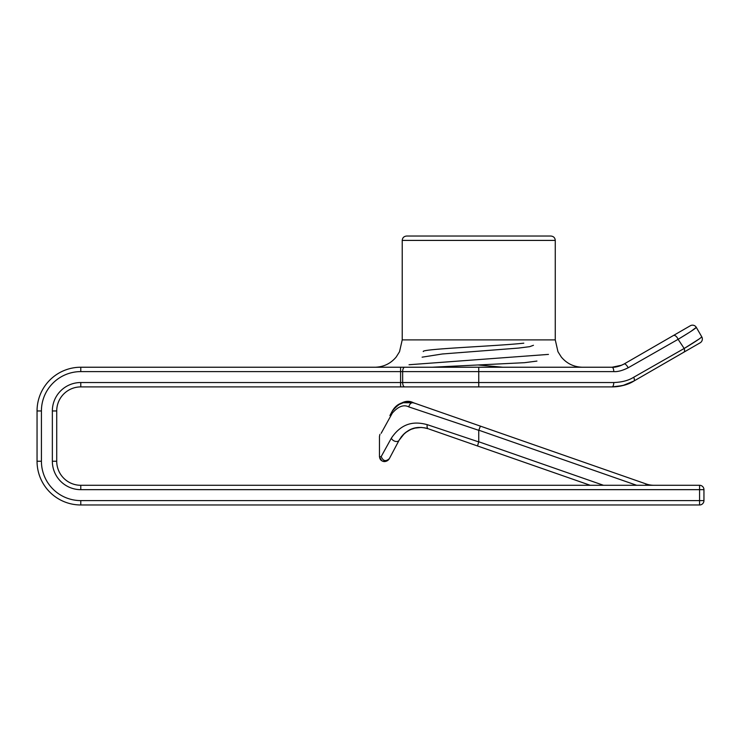 <?xml version="1.0" encoding="UTF-8"?>
<svg xmlns="http://www.w3.org/2000/svg" width="741" height="741" viewBox="0 0 741 741"><rect width="100%" height="100%" fill="white"/><g stroke="black" fill="none" stroke-linecap="round" stroke-linejoin="round"><path stroke-width="1.11" d="M699.578 504.973L80.778 504.973L80.778 500.601L699.578 500.601L699.578 504.973A4.372 4.372 0 0 0 703.95 500.601L699.578 500.601L699.578 489.662L703.95 489.662A4.372 4.372 0 0 0 699.578 485.29L80.778 485.29A24.055 24.055 0 0 1 56.724 461.245L56.724 410.959A24.055 24.055 0 0 1 80.778 386.904L404.734 386.904A4.372 2.075 -90 0 1 402.65 382.532L400.585 382.532L400.585 386.904M80.778 500.601A39.356 39.356 0 0 1 41.422 461.245L37.05 461.245A43.728 43.728 0 0 0 80.778 504.973A43.728 43.728 0 0 1 37.05 461.245L37.05 410.959A43.728 43.728 0 0 1 80.778 367.23L612.038 367.23A4.372 1.723 90 0 1 613.761 371.602C617.605 371.908 622.403 370.639 628.155 367.786L678.108 339.322L684.175 348.483L633.694 377.262C628.59 380.485 621.949 382.245 613.761 382.532L478.751 382.532L478.751 386.904L612.038 386.904L404.734 386.904M478.538 365.035L502.898 367.23M548.46 354.402L409.041 364.739M432.031 367.23L524.582 362.682L536.938 361.08M423.278 351.549C421.129 348.891 497.109 346.121 523.794 343.176M478.751 236.036L550.896 236.036C553.583 236.323 555.037 237.778 555.268 240.408L402.224 240.408C402.456 237.778 403.91 236.323 406.596 236.036L478.751 236.036M523.915 236.036L422.148 236.036M412.302 367.23L478.751 367.23L478.751 371.602L613.761 371.602M615.419 366.99L612.038 367.23C615.252 367.49 619.263 366.415 624.07 364.007L673.384 335.534L624.07 364.007A4.372 1.686 60 0 1 628.155 367.786L628.155 367.795M690.325 325.753L673.384 335.534L690.325 325.753A4.372 4.372 0 0 1 696.299 327.355L701.764 336.822C700.625 338.22 694.762 342.11 684.175 348.483A4.372 2.371 -120 0 1 683.739 352.271L633.907 381.041C628.312 384.635 621.023 386.589 612.038 386.904A4.372 1.723 -90 0 0 613.761 382.532M623.681 364.22L622.542 364.813M621.004 365.498L619.041 366.184M618.429 366.36L617.42 366.619M615.289 386.783L624.237 385.172M627.488 384.088L630.406 382.865M703.95 500.601L703.95 489.662M443.544 434.115L450.945 436.69M590.225 485.29L429.132 429.085M645.633 485.29L646.096 483.947A24.055 24.055 0 0 0 654.025 485.29A24.055 24.055 0 0 1 646.096 483.947L413.497 402.78L480.4 426.131L478.751 430.326L478.751 441.766L603.498 485.29M415.201 403.382L410.514 402.03M477.519 445.962L478.751 441.766M478.723 441.905L427.261 424.658C419.008 422.527 403.826 419.563 391.35 438.181L381.207 456.549L379.661 457.002A4.372 4.363 -62.1 0 0 381.976 460.865L381.976 460.865C384.505 462.31 386.969 461.56 389.368 458.605L389.368 458.605C385.811 461.819 383.088 461.134 381.207 456.549M424.028 427.724L428.289 428.789A4.372 2.371 -70.8 0 1 427.261 424.658M428.289 428.789L428.289 428.789C421.583 426.983 409.254 424.482 399.112 440.228A4.372 2.964 -152.1 0 1 395.194 441.321A4.372 2.964 -152.1 0 1 391.35 438.181M399.13 440.191L401.641 436.403M403.039 434.81L407.457 431.197M408.087 430.808L410.57 429.53M410.866 429.4L415.599 427.918M419.11 427.474L421.509 427.474M428.27 428.78L424.269 427.761M420.203 427.446L415.997 427.844M411.829 429.011L407.837 430.956M404.29 433.605L401.298 436.829M404.299 433.596L404.771 433.179M405.299 432.744L406.494 431.846M408.56 430.54L409.986 429.799M413.497 428.446L415.923 427.853M417.905 427.566L418.406 427.52M420.314 427.446L422.083 427.501M392.322 411.042L392.285 411.107A4.372 2.89 27.9 0 0 392.285 413.154L381.161 433.3L392.285 413.154C398.186 406.383 403.715 404.299 408.856 406.911L478.751 430.326M396.972 444.257L389.368 458.605A4.372 4.085 27.9 0 1 388.756 459.448M383.634 461.43L384.56 461.504M385.024 461.486L384.449 461.504M385.524 461.411L386.469 461.152M387.163 460.837L386.293 461.217M387.413 460.689L388.404 459.911M388.238 460.068L389.368 458.605C387.58 461.3 385.116 462.06 381.976 460.865M405.151 402.002L404.669 402.076M400.705 403.28L397.593 405.049M395.157 407.152L394.092 408.356M389.905 415.59L392.285 411.107L397.908 404.827L395.842 406.476M398.89 404.206L397.778 404.919M402.215 402.706L404.336 402.141M407.754 401.807L409.06 401.854M392.573 410.588L392.285 411.107C399.844 402.076 406.911 399.297 413.497 402.78L404.919 402.039L397.269 405.281M392.767 410.255L392.295 411.088M701.764 336.822A4.372 4.372 -120 0 1 700.162 342.796L633.907 381.041A4.372 1.751 -120 0 0 633.694 377.262M688.463 332.941L678.108 339.322C689.788 332.283 695.855 328.291 696.299 327.355L691.186 331.199M684.425 348.335L699.569 338.73M422.111 357.162L442.321 353.985L518.552 348.075L529.639 346.677L533.455 345.297M402.224 240.408L402.224 339.897L555.268 339.897L555.268 240.408M41.422 461.245L41.422 410.959L37.05 410.959A43.728 43.728 0 0 1 80.778 367.23L80.778 371.602L400.585 371.602L400.585 382.532L80.778 382.532L80.778 386.904M41.422 410.959A39.356 39.356 0 0 1 80.778 371.602M400.585 367.23L400.585 371.602L402.65 371.602L402.65 382.532L478.751 382.532L478.751 371.602L402.65 371.602A4.372 2.075 -90 0 1 404.725 367.23M699.578 485.29L699.578 489.662L80.778 489.662A28.427 28.427 0 0 1 52.352 461.245L52.352 410.959A28.427 28.427 0 0 1 80.778 382.532M673.384 335.534L673.384 335.534A4.372 2.297 60 0 1 678.108 339.322M52.352 410.959L56.724 410.959M80.778 489.662L80.778 485.29M52.352 461.245L56.724 461.245M636.676 485.29L478.769 430.188M413.2 402.687L413.497 402.78A4.372 3.112 109.2 0 0 408.856 406.911M555.268 339.897L557.964 351.725L561.27 356.986C566.828 363.627 573.942 367.045 582.602 367.23M402.224 339.897L399.529 351.725L396.222 356.986C390.664 363.627 383.551 367.045 374.89 367.23M621.69 365.202L612.057 367.23M622.764 385.57L633.907 381.041C627.145 384.912 619.856 386.867 612.038 386.904L622.736 385.579M426.232 428.168L423.917 427.705M421.12 427.455L414.664 428.131M410.468 429.576L405.346 432.707M404.438 433.466L399.112 440.228L389.34 458.651M381.791 460.772L379.466 456.901L379.466 436.356L379.976 434.309M396.24 445.637L396.62 444.933M397.352 405.225L396.24 406.114M406.902 401.826L405.197 401.993M404.929 402.039L403.484 402.335M394.175 408.245L392.674 410.403M392.285 411.107L395.62 406.689L402.178 402.715L413.497 402.78M402.011 402.771L404.067 402.196M405.457 401.955L406.781 401.835M407.476 401.807L409.125 401.863"/></g></svg>
